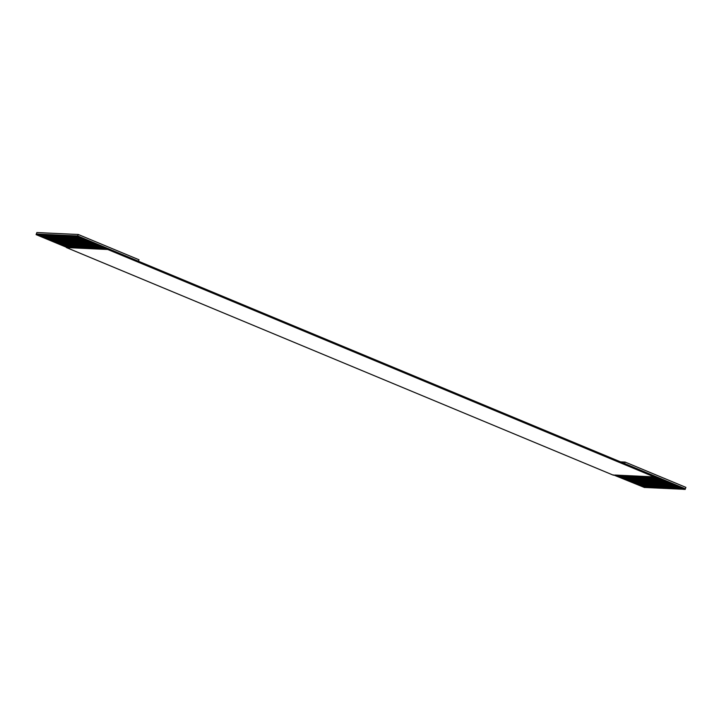 <?xml version="1.0" encoding="UTF-8"?>
<svg xmlns="http://www.w3.org/2000/svg" width="722" height="722" viewBox="0 0 722 722"><rect width="100%" height="100%" fill="white"/><g stroke="black" fill="none" stroke-linecap="round" stroke-linejoin="round"><path stroke-width="1.08" d="M36.867 232.547L36.326 234.009L77.696 235.95L78.238 234.479L36.867 232.547L78.238 234.479L77.696 235.95L138.462 261.238L139.003 259.767L78.238 234.479L139.003 259.767L138.462 261.238L685.358 488.839L685.9 487.368L685.133 489.453L654.746 476.809L684.257 489.417L685.358 488.839L77.696 235.95L36.326 234.009L36.867 232.547M625.135 462.08L624.593 463.542L625.135 462.08L620.55 461.863L625.135 462.08L685.9 487.368L625.135 462.08M615.009 474.95L645.892 487.621L615.009 474.95M68.112 247.357L37.734 234.713L68.112 247.357L37.734 234.713L39.105 234.442L69.872 247.438L38.979 234.767L39.602 234.46L70.621 247.475L40.233 234.83L41.614 234.56L72.371 247.556L41.488 234.885L42.111 234.578L73.13 247.592L42.742 234.948L44.114 234.677L74.88 247.673L43.997 235.002L44.62 234.695L75.639 247.709L45.251 235.056L46.623 234.794L77.389 247.79L46.506 235.119L47.129 234.812L78.138 247.827L47.76 235.173L49.132 234.912L79.898 247.908L49.015 235.237L49.637 234.93L80.647 247.935L50.269 235.291L51.641 235.029L82.407 248.025L51.524 235.354L52.896 235.083L83.662 248.079L52.769 235.408L54.15 235.146L84.907 248.142L54.024 235.471L55.404 235.201L86.162 248.197L55.278 235.525L56.65 235.264L87.416 248.26L56.533 235.589L57.904 235.318L88.671 248.314L57.787 235.643L59.159 235.381L89.925 248.377L59.042 235.706L60.413 235.435L91.18 248.431L60.296 235.76L61.668 235.498L92.434 248.485L61.55 235.823L62.173 235.516L93.183 248.521L62.805 235.877L64.177 235.616L94.943 248.603L64.059 235.941L65.431 235.67L96.197 248.666L65.314 235.995L66.686 235.733L97.452 248.72L66.559 236.058L67.94 235.787L98.697 248.783L67.814 236.112L69.195 235.85L99.952 248.837L69.068 236.175L70.44 235.904L101.206 248.9L70.323 236.229L71.695 235.968L102.461 248.955L71.577 236.293L72.949 236.022L103.715 249.018L72.832 236.347L74.204 236.085L104.97 249.072L74.086 236.41L74.709 236.103L105.719 249.108L75.341 236.464L75.963 236.166L107.849 249.207L76.595 236.527L77.696 235.95L77.471 236.563L107.749 249.487L654.646 477.089L613.276 475.157L66.379 247.556L67.363 247.321L36.1 234.632L66.487 247.276L36.1 234.632L37.851 234.379L36.975 234.677L68.112 247.357L66.379 247.556L613.276 475.157L654.646 477.089L107.749 249.487L66.379 247.556L107.749 249.487L76.712 236.202L75.837 236.491L106.973 249.171L74.709 236.103L105.719 249.108L73.454 236.049L103.219 248.991L72.2 235.986L103.219 248.991L70.946 235.932L100.71 248.873L69.691 235.868L100.71 248.873L68.437 235.814L98.201 248.756L67.182 235.751L98.201 248.756L65.928 235.697L95.692 248.639L64.673 235.634L95.692 248.639L63.428 235.58L93.183 248.521L62.173 235.516L93.183 248.521L60.919 235.462L90.674 248.404L59.664 235.399L90.674 248.404L58.41 235.345L88.174 248.287L57.155 235.282L88.174 248.287L55.901 235.228L85.665 248.169L54.646 235.164L85.665 248.169L53.392 235.11L83.156 248.052L52.137 235.047L83.156 248.052L50.892 234.993L80.647 247.935L49.637 234.93L80.647 247.935L48.383 234.876L78.138 247.827L47.129 234.812L78.138 247.827L45.874 234.758L75.639 247.709L44.62 234.695L75.639 247.709L43.365 234.641L73.13 247.592L42.111 234.578L73.13 247.592L40.856 234.524L70.621 247.475L39.602 234.46L70.621 247.475L38.347 234.406L68.112 247.357M613.375 474.877L644.638 487.567L613.375 474.877M616.263 475.013L647.147 487.684L616.263 475.013M617.518 475.067L648.401 487.738L617.518 475.067M618.772 475.13L649.656 487.801L618.772 475.13M620.027 475.184L650.91 487.855L620.027 475.184M621.281 475.247L652.165 487.919L621.281 475.247M622.526 475.302L653.419 487.973L622.526 475.302M623.781 475.365L654.664 488.036L623.781 475.365M625.035 475.419L655.919 488.09L625.035 475.419M626.29 475.482L657.173 488.153L626.29 475.482M627.544 475.536L658.428 488.207L627.544 475.536M628.799 475.599L659.682 488.262L628.799 475.599M630.053 475.654L660.937 488.325L630.053 475.654M631.308 475.717L662.191 488.379L631.308 475.717M632.562 475.771L663.446 488.442L632.562 475.771M633.817 475.834L664.7 488.496L633.817 475.834M635.062 475.888L665.955 488.559L635.062 475.888M636.317 475.951L667.209 488.613L636.317 475.951M637.571 476.006L668.455 488.677L637.571 476.006M638.826 476.069L669.709 488.731L638.826 476.069M640.08 476.123L670.964 488.794L640.08 476.123M641.335 476.186L672.218 488.848L641.335 476.186M642.589 476.24L673.473 488.911L642.589 476.24M643.843 476.303L674.727 488.965L643.843 476.303M645.098 476.358L675.982 489.029L645.098 476.358M646.352 476.421L677.236 489.083L646.352 476.421M647.607 476.475L678.49 489.146L647.607 476.475M648.852 476.538L679.745 489.2L648.852 476.538M650.107 476.592L680.99 489.263L650.107 476.592M651.361 476.655L682.245 489.317L651.361 476.655M652.616 476.71L683.499 489.381L652.616 476.71M653.87 476.773L684.257 489.417L653.87 476.773M36.326 234.009L36.1 234.632L36.326 234.009M76.622 236.437L75.963 236.166L76.622 236.437M75.368 236.383L74.709 236.103L75.368 236.383M74.113 236.32L73.454 236.049L74.113 236.32M72.859 236.265L72.2 235.986L72.859 236.265M71.613 236.202L70.946 235.932L71.613 236.202M70.359 236.148L69.691 235.868L70.359 236.148M69.104 236.085L68.437 235.814L69.104 236.085M67.85 236.031L67.182 235.751L67.85 236.031M66.595 235.968L65.928 235.697L66.595 235.968M65.341 235.913L64.673 235.634L65.341 235.913M64.087 235.85L63.428 235.58L64.087 235.85M62.832 235.796L62.173 235.516L62.832 235.796M61.578 235.733L60.919 235.462L61.578 235.733M60.323 235.679L59.664 235.399L60.323 235.679M59.069 235.616L58.41 235.345L59.069 235.616M57.823 235.562L57.155 235.282L57.823 235.562M56.569 235.498L55.901 235.228L56.569 235.498M55.314 235.444L54.646 235.164L55.314 235.444M54.06 235.381L53.392 235.11L54.06 235.381M52.805 235.327L52.137 235.047L52.805 235.327M51.551 235.264L50.892 234.993L51.551 235.264M50.296 235.21L49.637 234.93L50.296 235.21M49.042 235.155L48.383 234.876L49.042 235.155M47.787 235.092L47.129 234.812L47.787 235.092M46.533 235.038L45.874 234.758L46.533 235.038M45.278 234.975L44.62 234.695L45.278 234.975M44.033 234.921L43.365 234.641L44.033 234.921M42.778 234.858L42.111 234.578L42.778 234.858M41.524 234.803L40.856 234.524L41.524 234.803M40.27 234.74L39.602 234.46L40.27 234.74M39.015 234.686L38.347 234.406L39.015 234.686M37.761 234.623L37.102 234.352L37.761 234.623"/></g></svg>
